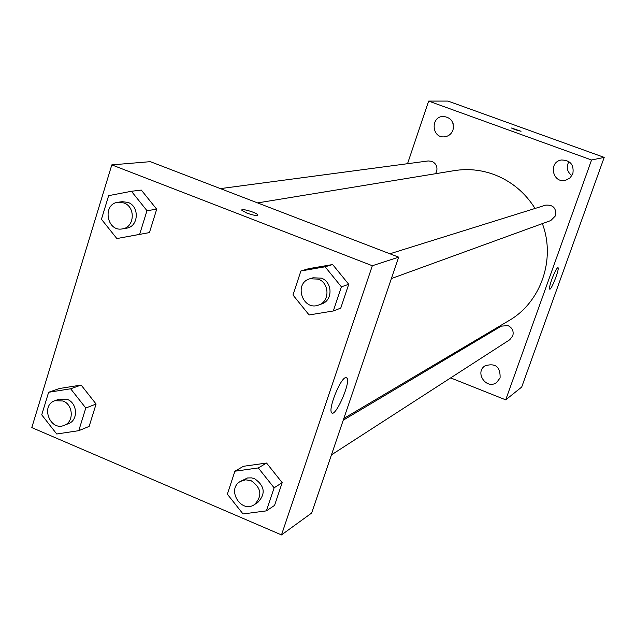 <?xml version="1.0" encoding="UTF-8"?>
<svg xmlns="http://www.w3.org/2000/svg" width="636" height="636" viewBox="0 0 636 636"><rect width="100%" height="100%" fill="white"/><g stroke="black" fill="none" stroke-linecap="round" stroke-linejoin="round"><path stroke-width="0.95" d="M568.918 161.584C565.984 167.133 566.994 171.815 571.939 175.639M453.102 123.575L453.381 128.567M407.525 163.706L428.656 101.092L448.022 101.084L604.2 157.394L521.695 387.07L505.707 399.845L450.646 377.911M500.087 377.895C500.508 366.845 495.508 362.814 485.077 365.787C474.194 372.529 486.715 390.337 496.764 382.379L500.087 377.895M572.853 173.715C574.157 164.732 570.325 160.161 561.357 159.994C547.922 162.021 552.652 184.027 565.706 180.25L570.087 177.881L572.853 173.715M452.999 130.046C454.335 122.033 451.115 117.493 443.316 116.42C430.302 116.42 431.558 138.37 444.469 136.827C448.595 136.295 451.433 134.037 452.999 130.046M428.656 101.092L591.56 159.994L604.2 157.394M591.56 159.994L505.707 399.845M551.762 279.522C554.664 271.882 556.746 267.931 558.018 267.661C559.823 268.519 551.062 290.994 549.655 289.102C549.162 288.172 549.87 284.976 551.762 279.522M515.263 129.736L511.503 128.043L521.043 131.27L515.263 129.736M511.503 128.019L521.043 131.27M428.855 369.23L427.678 368.761M331.443 454.875L509.738 339.751L512.775 335.903C513.928 331.237 512.338 327.802 508.005 325.608L501.255 326.141L343.241 420.197M435.493 173.715L436.598 171.593C437.711 166.855 436.129 163.444 431.844 161.345L428.243 160.948L220.422 188.614M391.41 278.544L550.808 220.541L555.578 215.715C556.452 208.139 553.137 204.625 545.616 205.158L389.884 253.788M535.051 208.457C524.954 192.398 511.217 181.069 493.83 174.455C480.872 169.772 467.698 168.5 454.311 170.631L257.588 202.908M343.83 418.464L508.872 320.647C540.783 302.458 555.928 259.393 542.357 223.618M150.334 161.663L398.685 257.167L311.664 513.029L281.494 534.916L31.8 427.599L111.817 164.875L150.334 161.663M243.453 466.291L266.564 463.048L282.185 482.652L274.553 505.413L282.185 482.652L266.564 463.048L243.453 466.291L234.915 471.204L258.296 467.937L274.116 487.812L266.405 510.859L243.016 513.952L227.346 494.164L234.915 471.204M131.414 191.277L141.319 190.084L156.702 209.22L149.428 232.593L116.865 238.564L101.442 219.253L108.645 195.657L131.414 191.277L146.98 210.675L139.642 234.366L116.865 238.564M111.817 164.875L372.33 265.737L281.494 534.916M59.347 388.524L81.13 385.058L96.092 404.043L89.135 426.406L96.092 404.043L81.13 385.058L59.347 388.524L48.622 392.285L70.644 388.787L85.788 408.026L78.769 430.675L56.731 433.998L41.73 414.847L48.622 392.285M308.746 268.67L332.652 264.536L348.735 284.3L340.745 308.118L348.735 284.3L332.652 264.536L308.746 268.67L300.9 270.976L325.107 266.794L341.397 286.836L333.32 310.972L309.104 314.963L292.981 295.017L300.9 270.976M372.33 265.737L398.685 257.167M345.276 377.689L347.041 378.023C350.897 382.999 334.528 419.259 331.475 412.422C328.391 408.463 339.807 379.748 345.276 377.689M246.911 213.1L241.887 210.325C240.026 207.797 256.737 212.559 257.795 214.849C257.413 216.057 253.78 215.469 246.911 213.1M241.815 209.999C241.958 208.258 256.904 212.806 257.795 214.857L257.858 215.175M318.708 305.002L321.792 303.881C332.978 300.446 332.676 281.955 321.339 278.131L312.976 277.805L309.835 278.783C293.244 283.306 302.776 311.473 318.708 305.002C329.949 301.551 329.639 282.956 318.246 279.117L309.835 278.783M325.107 266.794L332.652 264.536M341.397 286.836L348.735 284.3M333.32 310.972L340.745 308.118M254.487 504.571L257.85 502.4C265.864 493.854 264.815 485.983 254.702 478.765L251.53 477.875L247.523 477.962L240.392 481.42C226.082 489.203 241.108 513.936 254.487 504.571C262.533 495.985 261.476 488.066 251.315 480.808L245.695 479.806L240.392 481.42M258.296 467.937L266.564 463.048M274.116 487.812L282.185 482.652M266.405 510.859L274.553 505.413M122.406 228.88L126.461 228.197C138.608 226.814 139.848 206.374 127.987 202.407L122.223 201.691L118.137 202.24C102.038 203.759 106.609 232.188 122.406 228.88C134.617 227.497 135.85 206.939 123.933 202.956L118.137 202.24M141.319 190.084L156.702 209.22L149.428 232.593L126.914 236.743M146.98 210.675L156.702 209.22M139.642 234.366L149.428 232.593M64.22 425.333L68.497 423.632C78.371 420.301 77.592 403.192 67.368 399.424L59.196 399.138L54.879 400.712C40.171 405.41 50.117 431.606 64.22 425.333C74.142 421.986 73.355 404.79 63.091 400.998L54.879 400.712M70.644 388.787L81.13 385.058M85.788 408.026L96.092 404.043M78.769 430.675L89.135 426.406M345.761 377.498L347.041 378.023"/></g></svg>
